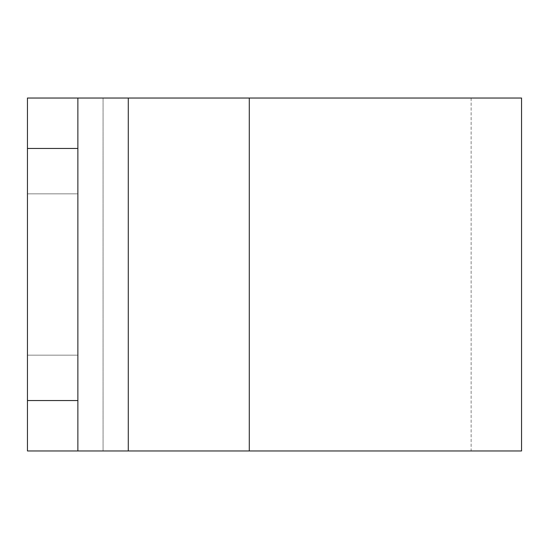 <?xml version="1.0" encoding="UTF-8"?>
<svg xmlns="http://www.w3.org/2000/svg" width="549" height="549" viewBox="0 0 549 549"><rect width="100%" height="100%" fill="white"/><g stroke="black" fill="none" stroke-linecap="round" stroke-linejoin="round"><path stroke-width="0.41" stroke-dasharray="2.75 2.06" d="M77.869 148.456L27.45 148.456L27.45 98.038L77.869 98.038L77.869 450.962L27.45 450.962L27.45 400.544L77.869 400.544M27.45 98.038L27.45 450.962L103.075 450.962L27.45 450.962L27.45 98.038L103.075 98.038L27.45 98.038M27.45 193.831L27.45 355.169L27.45 193.831L27.45 355.169L27.45 193.831L77.869 193.831L77.869 355.169L77.869 193.831L77.869 355.169L77.869 193.831L27.45 193.831M521.55 450.962L77.869 450.962L77.869 98.038L521.55 98.038M27.45 148.456L27.45 400.544M27.45 355.169L77.869 355.169L27.45 355.169M77.869 98.038L77.869 450.962M103.075 98.038L103.075 450.962L103.075 98.038M249.294 98.038L249.294 450.962M128.288 98.038L128.288 450.962M471.131 98.038L471.131 450.962"/><path stroke-width="0.82" d="M27.45 436.194L27.45 450.962L77.869 450.962L77.869 400.544L27.45 400.544L27.45 436.194M27.45 148.456L77.869 148.456L77.869 98.038L27.45 98.038L27.45 400.544M77.869 148.456L77.869 400.544M77.869 450.962L521.55 450.962L521.55 98.038L77.869 98.038M128.288 98.038L128.288 450.962M249.294 98.038L249.294 450.962"/></g></svg>
